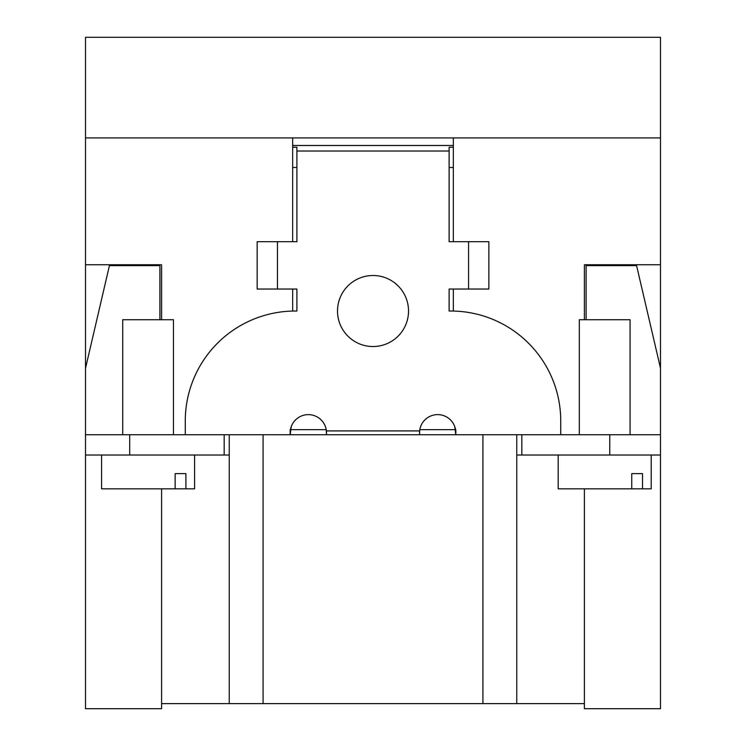 <?xml version="1.0" encoding="UTF-8"?>
<svg xmlns="http://www.w3.org/2000/svg" width="746" height="746" viewBox="0 0 746 746"><rect width="100%" height="100%" fill="white"/><g stroke="black" fill="none" stroke-linecap="round" stroke-linejoin="round"><path stroke-width="1.12" d="M516.754 455.023L660.499 455.023L660.499 708.7L584.398 708.7L584.398 703.627L516.754 703.627L516.754 434.731L660.499 434.731L660.499 37.3L85.501 37.3L85.501 264.765L161.602 264.765L161.602 319.726M660.499 137.926L85.501 137.926M660.499 264.765L584.398 264.765L584.398 319.726M584.398 703.627L584.398 488.844M224.173 455.023L224.173 434.731L229.246 434.731L229.246 703.627L161.602 703.627L161.602 708.7L85.501 708.7L85.501 455.023L229.246 455.023L229.246 703.627L516.754 703.627M468.572 289.038L468.572 241.685L488.863 241.685L488.863 289.038L449.12 289.038L449.12 311.026L450.817 311.026A109.923 109.923 0 0 1 560.74 420.949L560.74 434.731M290.278 434.731L290.8 429.659L326.226 429.659A18.174 18.174 0 0 0 291.369 426.274L290.166 430.218L290.166 434.731M292.665 137.926L292.665 241.685M292.665 289.038L292.665 311.054M468.572 241.685L449.12 241.685L449.12 151.018L296.899 151.018L296.899 241.685L277.447 241.685L277.447 289.038L296.899 289.038L296.899 311.026L295.202 311.026A109.923 109.923 0 0 0 185.278 420.949L185.278 434.731M453.335 311.054L453.335 289.038M453.335 241.685L453.335 137.926M373.009 275.507A35.519 35.519 0 0 0 337.5 311.026A35.519 35.519 0 0 0 373.009 346.536A35.519 35.519 0 0 0 408.528 311.026A35.519 35.519 0 0 0 373.009 275.507M455.834 430.218L454.631 426.274A18.156 18.156 0 0 0 419.793 429.659L455.209 429.659L454.631 426.274L455.834 430.218L455.834 434.731M290.185 429.659L326.226 429.659L326.487 430.918L419.541 430.918L419.793 429.659L419.522 434.731L419.541 430.918M326.506 431.421L326.506 434.731L326.226 429.659M291.369 426.274L290.791 429.659M161.602 703.627L161.602 488.844M85.501 455.023L85.501 434.731L224.173 434.731M85.501 264.765L85.501 368.31L109.429 265.632L159.914 265.632L159.914 319.726M122.717 434.731L122.717 319.726L173.454 319.726L173.454 434.731M642.53 488.844L642.53 473.626L631.759 473.626L631.759 488.844L651.211 488.844L651.211 455.023M292.665 167.505L296.899 167.505M292.665 147.26L296.899 147.26L296.899 151.018M453.335 145.489L292.665 145.489M558.195 455.023L558.195 488.844L631.759 488.844M175.142 473.626L175.142 488.844L185.903 488.844L185.903 473.626L175.142 473.626M101.577 455.023L101.577 488.844L175.142 488.844M185.903 488.844L194.594 488.844L194.594 455.023M449.12 151.018L449.12 147.26L453.335 147.26M579.334 434.731L579.334 319.726L630.072 319.726L630.072 434.731M277.447 241.685L257.156 241.685L257.156 289.038L277.447 289.038M85.501 368.31L85.501 434.731M455.2 429.659L455.722 434.731M516.754 434.731L229.246 434.731M449.12 167.505L453.335 167.505M521.827 455.023L521.827 434.731M660.499 434.731L660.499 455.023M660.499 368.216L636.59 265.632L586.114 265.632L586.114 319.726M129.692 434.731L129.692 455.023M263.077 434.731L263.077 703.627M482.923 703.627L482.923 434.731M609.762 455.023L609.762 434.731"/></g></svg>
